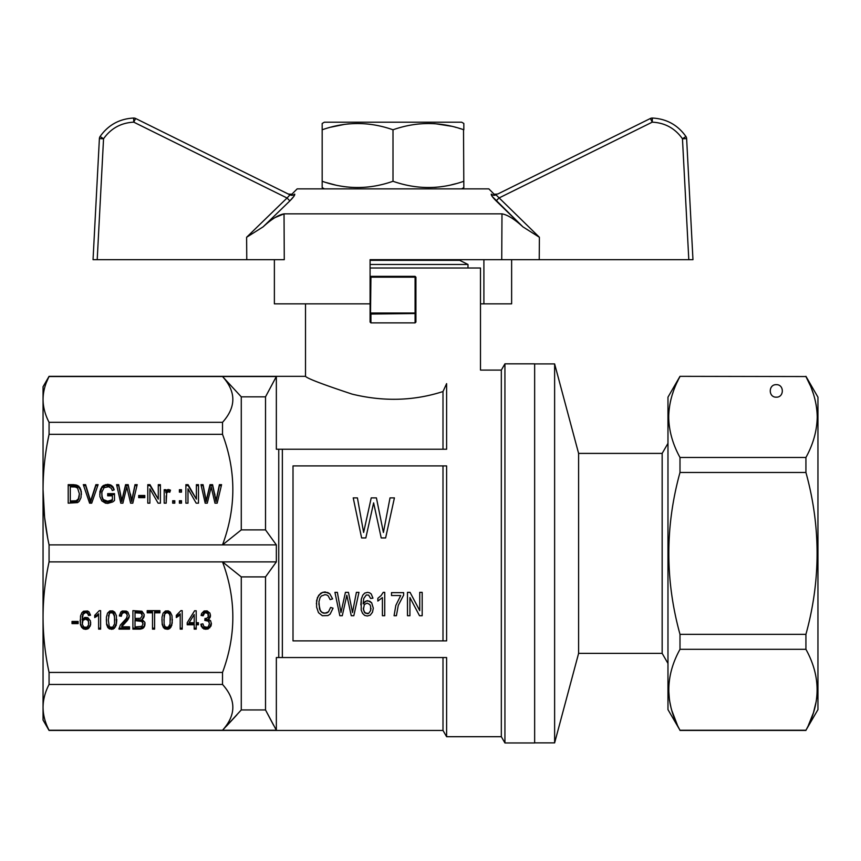 <?xml version="1.0" encoding="UTF-8"?>
<svg xmlns="http://www.w3.org/2000/svg" width="861" height="861" viewBox="0 0 861 861"><rect width="100%" height="100%" fill="white"/><g stroke="black" fill="none" stroke-linecap="round" stroke-linejoin="round"><path stroke-width="1.29" d="M578.603 453.403L662.163 453.403L662.163 653.381L578.603 653.381L578.603 453.403L554.624 363.923L534.649 363.923M662.163 653.381L667.975 663.444M578.603 653.381L554.624 742.871L554.624 363.923M679.996 376.332L805.928 376.548L679.996 376.332L667.975 397.169L667.975 709.625L679.996 730.246C665.101 703.265 665.101 676.283 679.996 649.312L679.996 634.331L805.928 634.331C820.813 580.379 820.813 526.415 805.928 472.463L805.928 457.482C813.214 444.233 816.981 430.748 817.229 417.015C816.981 403.282 813.214 389.796 805.928 376.548L810.05 385.115M805.928 376.332L817.95 397.169L817.95 709.625L805.928 730.246C820.813 703.265 820.813 676.283 805.928 649.312L679.996 649.312M805.928 649.312L805.928 634.331M668.696 689.241L668.857 684.979M677.295 724.844L671.731 710.303M671.709 710.228L671.053 707.839M671.02 707.699L669.449 700.004L668.696 689.779M679.996 376.548C672.71 389.796 668.932 403.282 668.696 417.015C668.932 430.748 672.71 444.233 679.996 457.482L679.996 472.463C665.101 526.415 665.101 580.379 679.996 634.331M669.438 427.164L668.868 421.868M668.857 421.793L668.739 419.49M668.728 419.156L668.728 414.647M670.418 401.57L671.063 398.912M672.549 393.832L673.065 392.315M677.327 381.886L677.736 381.025M817.035 694.881L816.637 698.766M816.303 701.026L813.451 712.714L808.404 725.285M805.928 730.225L679.996 730.246M811.783 389.366L813.204 393.337M813.656 394.725L814.097 396.157M814.172 396.415L815.496 401.581M816.034 404.24L816.648 408.071M805.928 472.463L679.996 472.463M805.928 457.482L679.996 457.482M776.288 397.169C768.26 397.47 768.26 384.361 776.288 384.663C784.317 384.361 784.317 397.47 776.288 397.169M534.649 363.837L534.649 742.957L504.933 742.957L504.933 363.837L534.649 363.837M241.274 529.892L241.274 396.835L222.525 376.537C236.269 391.766 236.269 407.027 222.525 422.331L222.525 434.342C236.269 471.107 236.269 507.958 222.525 544.895L241.274 529.892L265.522 529.892L276.349 544.895L49.066 544.895L49.066 561.889L222.525 561.889C236.269 598.653 236.269 635.504 222.525 672.441L222.525 684.463C236.269 699.681 236.269 714.953 222.525 730.246L222.708 730.053M442.995 465.909L442.995 640.885M446.611 465.909L446.611 640.885L293.009 640.885L293.009 465.909L446.611 465.909M442.995 657.546L442.995 730.451L446.611 736.704L446.611 657.546L276.349 657.546L276.349 730.246L265.522 709.948L273.561 725.199M276.349 544.895L276.349 561.889L222.525 561.889L241.274 576.902L241.274 709.948L222.525 730.246L276.349 730.246M46.505 382.198L49.066 376.332L43.05 386.75L43.05 720.044L49.066 730.451L442.995 730.451M222.525 730.246L49.066 730.246C45.127 722.691 43.115 715.06 43.05 707.355L43.05 707.355C43.115 715.06 45.127 722.691 49.066 730.246L49.066 730.451M226.421 726.167L236.818 714.942M240.66 710.637L241.274 709.948L265.522 709.948L265.522 576.902L276.349 561.889M265.522 529.892L265.522 396.835L276.349 376.537L276.349 449.238L278.749 449.238L278.749 657.546M49.066 561.889C45.127 580.142 43.115 598.567 43.05 617.165C43.115 635.773 45.127 654.199 49.066 672.441L222.525 672.441M211.397 623.741L210.999 626.033L207.996 629.025L203.906 629.025L201.302 626.377L200.904 624.193L202.905 623.848L204.003 626.722L207.297 627.303L208.405 626.496L209.406 623.741L208.502 621.212L204.8 620.404L205.004 618.456L206.5 618.456L208.297 616.842L207.802 613.398L204.8 612.709L203.099 615.809L201.097 615.464L201.603 613.506L204.1 610.987L207.103 610.869L209.998 613.161L210.396 616.724L208.297 619.253L210.601 620.749L211.397 623.741M129.311 615.809L127.611 620.178L121.616 626.84L129.516 626.84L129.516 629.133L119.012 629.133L120.314 625.118L126.416 618.338L127.31 615.583L126.416 613.398L124.307 612.472L122.111 613.506L121.315 616.272L119.313 615.927L120.809 612.02L122.316 610.987L126.309 611.095L127.912 612.128L129.311 615.809M109.412 628.907L107.819 627.529L106.613 624.537L106.409 617.186L107.517 613.161L109.81 610.987L112.716 610.869L114.717 612.128L116.418 615.69L116.213 625.344L113.114 629.133L109.412 628.907L106.613 623.579L106.333 619.425M154.603 612.817L154.603 629.133L152.505 629.133L152.505 612.817L147.209 612.817L147.209 610.643L159.909 610.643L159.909 612.817L154.603 612.817L154.603 611.87L159.909 611.87L159.909 610.643M144.11 614.313L143.712 617.757L142.011 619.371L144.906 622.352L144.013 627.303L140.408 629.133L132.906 629.133L132.906 610.643L141.914 611.213L144.11 614.313M96.712 616.379L94.721 617.531L94.721 615.346L99.316 610.643L100.619 610.643L100.619 629.133L98.617 629.133L98.617 614.776L96.712 616.379L96.712 615.421L94.721 616.573L94.721 615.346M78.114 623.622L72.023 623.622L72.023 621.438L78.114 621.438L78.114 623.622M196.2 622.707L198.407 622.707L198.407 624.774L196.2 624.774L196.2 629.133L194.199 629.133L194.199 624.774L187.203 624.774L187.203 622.707L194.608 610.75L196.2 610.75L196.2 622.707M172.006 615.69L172.211 623.052L171.005 627.066L168.702 629.133L165.011 628.907L163.407 627.529L162.202 624.537L162.008 617.186L163.106 613.161L165.409 610.987L168.304 610.869L170.306 612.128L172.006 615.69M176.301 617.531L176.301 615.346L180.907 610.643L182.209 610.643L182.209 629.133L180.207 629.133L180.207 614.776L176.301 617.531M83.216 614.205L82.118 619.716L84.819 617.412L87.811 617.649L90.416 620.867L90.62 624.882L88.22 628.681L85.713 629.369L83.42 628.907L81.612 627.303L80.417 624.655L80.514 616.035L81.817 612.817L83.517 611.213L87.618 610.987L89.017 611.902L90.513 615.238L88.522 615.464L87.714 613.506L85.713 612.472L83.216 614.205L83.216 613.247L82.118 619.716M49.066 672.441L49.066 684.463C45.127 692.018 43.115 699.649 43.05 707.355M276.349 376.537L49.066 376.537C45.127 384.092 43.115 391.733 43.05 399.439C43.115 407.145 45.127 414.776 49.066 422.331L49.066 434.342C45.127 452.595 43.115 471.021 43.05 489.618C43.115 508.227 45.127 526.652 49.066 544.895M47.29 443.383L49.066 434.342L222.525 434.342M210.687 489.156L207.286 503.168L205.187 503.168L200.979 484.668L203.078 484.668L206.177 500.639L209.987 484.668L212.581 484.668L216.079 500.639L219.383 484.668L221.578 484.668L217.176 503.168L214.981 503.168L211.182 486.971L210.687 489.156M138.696 497.658L138.696 495.473L144.788 495.473L144.788 497.658L138.696 497.658L138.696 496.431L144.788 496.431L144.788 497.658M73.702 484.668L77.802 485.593L79.998 487.778L81.3 491.566L80.999 497.658L79.201 501.328L77.598 502.598L68.202 503.168L68.202 484.668L73.702 484.668L73.702 485.626L78.9 487.24L80.794 490.458L81.451 494.311M181.488 492.137L179.389 492.137L179.389 489.726L181.488 489.726L181.488 492.137L181.488 490.684L179.389 490.684L179.389 492.137M130.495 494.096L131.69 500.639L134.994 484.668L137.19 484.668L132.788 503.168L130.592 503.168L126.793 486.971L122.897 503.168L120.798 503.168L116.59 484.668L118.689 484.668L121.788 500.639L125.588 484.668L128.192 484.668L131.69 501.597L134.994 485.626L136.964 485.626M104.095 487.66L101.899 492.029L101.899 496.28L103.298 499.606L107.7 501.22L111.499 500.069L112.393 499.38L112.393 495.818L107.7 495.818L107.7 493.633L114.491 493.633L114.491 500.532L112.791 501.909L107.797 503.394L105.494 503.168L101.792 500.876L99.898 496.625L99.898 491.448L101.792 486.971L103.395 485.475L107.7 484.323L110.8 485.012L112.995 486.852L114.19 489.844L112.296 490.533L111.295 488.348L108.69 486.745L104.095 487.66M166.485 490.641L168.39 489.5L170.489 490.189L169.789 492.255L168.282 491.792L166.69 492.826L166.184 503.168L164.193 503.168L164.193 489.726L165.882 489.726L165.882 491.792L166.485 490.641L166.485 491.599L168.39 490.458L170.198 491.028M147.791 484.668L149.986 484.668L158.284 499.143L158.284 484.668L160.394 484.668L160.394 503.168L158.09 503.168L149.889 488.811L149.889 503.168L147.791 503.168L147.791 484.668M174.783 500.758L174.783 503.168L172.684 503.168L172.684 500.758L174.783 500.758M179.389 500.758L181.488 500.758L181.488 503.168L179.389 503.168L179.389 500.758M83.302 484.668L85.594 484.668L90.599 501.102L95.894 484.668L98.1 484.668L91.697 503.168L89.598 503.168L83.302 484.668M196.179 503.168L187.989 488.811L187.989 503.168L185.89 503.168L185.89 484.668L188.085 484.668L196.383 499.143L196.383 484.668L198.482 484.668L198.482 503.168L196.179 503.168M442.995 449.238L442.995 391.54C414.012 400.914 383.748 401.786 352.214 394.144C322.649 384.361 307.086 378.431 305.515 376.332C307.022 378.388 322.552 384.318 352.127 394.123C383.586 401.786 413.883 400.925 442.995 391.54L446.611 383.629C491.147 366.366 491.147 366.366 446.611 383.629L446.235 384.447M43.05 399.439C43.115 407.135 45.127 414.776 49.066 422.331L222.525 422.331M446.611 383.629L446.611 449.238L278.749 449.238M504.933 742.957L501.328 736.704L501.328 370.09L480.492 370.09L480.492 268.019L370.09 268.019M47.667 537.888L44.6 517.375L43.05 489.608M265.522 396.835L241.274 396.835M49.066 684.463L222.525 684.463M265.522 576.902L241.274 576.902M394.069 615.712L395.823 605.412L400.72 595.543L391.507 595.543L391.507 592.648L403.637 592.648L403.637 595.112L398.266 605.412L396.404 615.712L394.069 615.712L395.823 605.412L400.72 595.543M381.219 537.942L373.62 502.867L365.817 537.942L361.62 537.942L353.225 497.895L357.423 497.895L363.622 532.464L371.22 497.895L376.418 497.895L383.414 532.464L390.011 497.895L394.413 497.895L385.62 537.942L381.219 537.942L373.62 502.867L365.817 537.942M363.159 603.819L365.139 601.495L367.701 600.623L371.672 602.797L373.308 608.167L372.49 612.236L370.273 615.131L367.356 616.002L364.677 615.421L362.578 613.398L361.179 610.051L361.286 599.17L362.804 595.112L364.795 593.078L367.593 592.357L369.573 592.788L371.209 593.95L372.953 598.158L370.617 598.449L368.637 595.112L366.302 594.962L363.74 598.449L363.159 603.819L366.302 600.913L369.81 601.204L371.672 602.797L373.308 608.167M410.051 592.357L419.737 610.632L419.737 592.357L422.181 592.357L422.181 615.712L419.501 615.712L409.933 597.577L409.933 615.712L407.479 615.712L407.479 592.357L410.051 592.357L419.737 610.632M318.828 603.819L320.346 610.923L323.144 613.107L326.879 612.957L328.515 611.794L330.613 607.446L333.056 608.167L330.14 614.119L327.923 615.572L322.326 615.712L318.484 612.666L316.611 607.156L316.611 600.483L318.71 595.252L322.681 592.357L327.697 592.497L329.795 593.81L332.594 598.879L330.14 599.611L328.159 595.834L326.76 594.962L325.017 594.682L321.401 595.984L320.109 597.577L318.947 601.645L319.528 609.039L321.627 612.236L324.898 613.247L328.515 611.794L330.613 607.446L333.056 608.167M337.372 592.357L340.988 612.526L345.422 592.357L340.988 612.526L337.372 592.357L334.929 592.357L339.826 615.712L342.28 615.712L346.822 595.252L351.256 615.712L353.828 615.712L358.962 592.357L356.389 592.357L353.473 607.446L356.389 592.357M348.457 592.357L352.536 612.526L353.473 607.446L352.536 612.526L348.457 592.357L345.422 592.357M377.85 598.309L381.122 595.543L383.22 592.357L381.122 595.543L377.85 598.309L377.85 601.064L382.402 597.577L382.402 615.712L384.738 615.712L384.738 592.357L383.22 592.357M88.812 623.278L87.811 619.328L85.519 618.187L83.119 619.328L82.322 624.311L83.818 627.066L86.821 627.303L88.522 625.118L88.522 620.716M363.277 608.167L364.321 612.236L367.238 613.689L368.637 613.398L370.617 610.632L370.617 606.284L369.81 604.54L367.12 603.087L364.321 604.54L363.385 609.62L365.139 613.107L368.637 613.398L370.617 610.632L370.973 608.318M360.824 604.831L361.286 599.17L362.804 595.112L364.795 593.078L367.593 592.357L369.573 592.788L371.209 593.95L372.953 598.158M316.374 603.819L317.429 597.577L320.583 593.369L322.681 592.357L325.124 591.916L329.795 593.81L332.594 598.879M88.522 621.664L87.811 620.286L85.519 619.145L83.119 620.286L82.419 621.664L82.419 620.716M82.419 621.664L82.215 623.16M83.119 620.286L83.119 619.328M90.749 622.783L90.114 625.42L88.22 627.723L85.713 628.412L83.42 627.949L81.612 626.345L80.417 623.698L80.159 620.092M90.211 614.313L88.522 614.506L87.714 612.558L85.713 611.525L83.216 613.247M82.613 615.464L82.613 614.506M82.215 617.305L82.215 616.347M84.012 613.161L84.012 612.214M84.819 612.709L84.819 611.751M85.713 612.472L85.713 611.525M86.821 612.817L86.821 611.87M87.714 613.506L87.714 612.558M88.113 614.431L88.113 613.473M88.522 615.464L88.522 614.506M83.42 628.907L83.42 627.949M81.612 627.303L81.612 626.345M85.713 629.369L85.713 628.412M87.015 629.133L87.015 628.175M88.22 628.681L88.22 627.723M89.221 627.755L89.221 626.797M90.114 626.377L90.114 625.42M90.62 624.882L90.62 623.924M80.417 624.655L80.417 623.698M77.598 488.122L75.294 486.971L70.301 486.852L70.301 500.984L76.198 500.758L78.394 498.799L79.395 493.859L77.598 488.122M201.205 485.626L203.078 485.626L206.177 501.597L209.987 485.626L212.581 485.626L216.079 501.597L219.383 485.626L221.352 485.626M203.078 484.668L203.078 485.626M205.478 496.969L205.478 497.927M205.779 498.799L205.779 499.757M206.177 500.639L206.177 501.597M206.683 498.347L206.683 499.305M206.984 497.195L206.984 498.153M209.987 484.668L209.987 485.626M212.581 484.668L212.581 485.626M214.884 494.096L214.884 495.053M215.584 497.54L215.584 498.497M216.079 500.639L216.079 501.597M216.477 498.799L216.477 499.757M216.886 496.625L216.886 497.572M219.383 484.668L219.383 485.626M76.597 485.012L76.597 485.97M77.802 485.593L77.802 486.551M78.9 486.282L78.9 487.24M79.998 487.778L79.998 488.725M80.794 489.5L80.794 490.458M81.3 491.566L81.3 492.524M187.989 489.769L187.989 503.168M68.202 503.168L68.202 485.626L73.702 485.626M75.294 484.786L75.294 485.744M70.301 500.984L70.301 501.941L76.995 501.371L78.9 498.379L79.395 493.859M75.101 500.984L75.101 501.941M196.383 485.626L198.482 485.626L198.482 503.168M185.89 503.168L185.89 485.626L188.085 485.626L196.383 499.143M76.198 500.758L76.198 501.715M76.995 500.413L76.995 501.371M77.694 499.724L77.694 500.682M78.394 498.799L78.394 499.757M78.9 497.421L78.9 498.379M79.201 495.818L79.201 496.775M131.69 500.639L131.69 501.597M132.088 498.799L132.088 499.757M132.497 496.625L132.497 497.572M134.994 484.668L134.994 485.626M116.816 485.626L118.689 485.626L121.788 501.597L125.588 485.626L128.192 485.626L130.495 495.053M118.689 484.668L118.689 485.626M121.089 496.969L121.089 497.927M121.39 498.799L121.39 499.757M121.788 500.639L121.788 501.597M122.294 498.347L122.294 499.305M122.596 497.195L122.596 498.153M125.588 484.668L125.588 485.626M128.192 484.668L128.192 485.626M131.195 497.54L131.195 498.497M101.792 493.859L102.491 499.068L104.601 501.479L108.992 502.06L112.393 500.338L112.393 499.38M101.899 496.28L101.899 497.227M102.491 498.11L102.491 499.068M103.298 499.606L103.298 500.564M104.601 500.532L104.601 501.479M106.097 501.102L106.097 502.06M107.7 501.22L107.7 502.178M108.992 501.102L108.992 502.06M110.294 500.639L110.294 501.597M111.499 500.069L111.499 501.027M107.7 495.818L107.7 494.591L114.491 494.591L114.491 500.532M99.736 494.462L101.792 487.929L105.397 485.626L110.8 485.97L112.995 487.81L113.932 489.941M99.898 491.448L99.898 492.406M100.597 489.037L100.597 489.995M101.792 486.971L101.792 487.929M103.395 485.475L103.395 486.433M105.397 484.668L105.397 485.626M107.7 484.323L107.7 485.281M109.293 484.56L109.293 485.518M110.8 485.012L110.8 485.97M111.995 485.819L111.995 486.777M112.995 486.852L112.995 487.81M113.695 488.23L113.695 489.188M165.882 491.792L165.882 492.75L166.485 491.599M167.691 489.608L167.691 490.566M168.39 489.5L168.39 490.458M169.391 489.726L169.391 490.684M166.184 495.85L166.184 503.168M164.193 503.168L164.193 490.684L165.882 490.684M167.088 489.952L167.088 490.91M158.284 499.143L149.986 485.626L147.791 485.626L147.791 503.168M158.284 485.626L160.394 485.626L160.394 503.168M149.889 489.769L149.889 503.168M149.986 484.668L149.986 485.626M172.684 503.168L172.684 501.715L174.783 501.715L174.783 503.168M179.389 503.168L179.389 501.715L181.488 501.715L181.488 503.168M83.625 485.626L85.594 485.626L90.599 502.06L95.894 485.626L97.767 485.626M85.594 484.668L85.594 485.626M89.802 498.11L89.802 499.068M90.201 499.724L90.201 500.682M90.599 501.102L90.599 502.06M90.997 499.606L90.997 500.564M95.894 484.668L95.894 485.626M188.085 484.668L188.085 485.626M109.315 613.85L108.314 620.06L109.218 626.151L110.219 627.185L112.716 627.185L114.513 623.967L114.513 616.272L112.716 612.935L110.219 612.817L109.315 613.85L109.315 612.903L108.314 620.06M140.612 613.161L135.016 612.817L135.016 618.456L140.504 618.338L142.205 615.69L140.612 612.214L135.016 611.87L135.016 612.817M170.101 616.272L169.402 613.968L167.109 612.472L164.903 613.85L164.107 616.272L164.107 623.967L164.806 626.151L165.807 627.185L168.304 627.185L170.101 623.967L170.101 615.314L169.402 613.01L167.109 611.525L164.903 612.903L163.902 620.06M141.807 626.377L143.012 623.848L141.807 621.438L135.016 620.63L135.016 626.959L141.807 626.377M194.199 622.707L194.199 614.55L189.108 622.707L194.199 622.707M209.804 627.755L209.804 626.797L207.996 628.067L203.906 628.067L202.4 627.034L201.076 624.171M207.996 629.025L207.996 628.067M205.897 629.369L205.897 628.412M203.906 629.025L203.906 628.067M202.4 627.992L202.4 627.034M201.302 626.377L201.302 625.42M209.406 623.741L208.502 620.254L204.896 619.436M209.105 622.352L209.105 621.405M208.502 621.212L208.502 620.254M207.404 620.523L207.404 619.565M206.199 620.178L206.199 619.22M84.217 619.49L84.217 618.532M208.599 615.464L207.802 612.44L205.897 611.525L204.003 612.44L203.099 614.851L201.334 614.55M208.405 614.313L208.405 613.355M207.802 613.398L207.802 612.44M206.898 612.709L206.898 611.751M205.897 612.472L205.897 611.525M204.8 612.709L204.8 611.751M204.003 613.398L204.003 612.44M203.4 614.431L203.4 613.473M203.099 615.809L203.099 614.851M210.525 615.012L208.297 619.253M210.396 616.724L210.396 615.776M209.998 617.757L209.998 616.81M209.201 618.682L209.201 617.724M211.332 623.181L209.804 626.797M210.999 626.033L210.999 625.075M128.913 617.994L128.913 617.036L122.014 625.312L121.616 626.84M128.311 619.145L128.311 618.187M127.611 620.178L127.611 619.22M126.513 621.556L126.513 620.598M124.813 623.396L124.813 622.438M122.51 625.689L122.51 624.731M122.014 626.259L122.014 625.312M129.516 626.84L129.516 628.175L119.055 628.175M119.012 629.133L119.012 628.336M127.31 615.583L126.416 612.44L124.307 611.525L122.111 612.558L121.315 615.314L119.485 614.991M127.008 614.431L127.008 613.473M126.416 613.398L126.416 612.44M125.415 612.709L125.415 611.751M124.307 612.472L124.307 611.525M123.015 612.817L123.015 611.87M122.111 613.506L122.111 612.558M121.509 614.776L121.509 613.818M121.315 616.272L121.315 615.314M129.258 615.518L128.913 617.036M129.215 616.96L129.215 616.002M116.612 623.052L114.416 627.378L111.51 628.412L109.412 627.949M116.213 625.344L116.213 624.386M106.613 624.537L106.613 623.579M116.784 619.468L116.612 622.094M115.417 627.066L115.417 626.108M114.416 628.336L114.416 627.378M113.114 629.133L113.114 628.175M111.51 629.369L111.51 628.412M107.819 627.529L107.819 626.571M114.814 620.06L113.813 613.01L111.51 611.525L109.315 612.903M108.518 616.272L108.518 615.314M114.513 616.272L114.513 615.314M113.813 613.968L113.813 613.01M112.716 612.935L112.716 611.977M111.51 612.472L111.51 611.525M110.219 612.817L110.219 611.87M152.505 612.817L152.505 611.87L147.209 611.87L147.209 610.643M154.603 628.175L152.505 628.175M144.013 627.303L144.013 626.345L140.408 628.175L132.906 628.175L132.906 610.643M143.41 627.992L143.41 627.034M144.11 616.616L144.11 615.658L142.011 619.371M143.712 617.757L143.712 616.81M142.904 618.682L142.904 617.724M145.035 623.332L144.013 626.345M144.906 625.118L144.906 624.16M144.605 626.259L144.605 625.312M142.614 628.562L142.614 627.604M141.613 628.907L141.613 627.949M140.408 629.133L140.408 628.175M86.713 619.49L86.713 618.532M85.519 619.145L85.519 618.187M144.228 614.991L144.11 615.658M143.012 623.848L142.409 621.168L141.01 620.017L135.016 619.672L135.016 620.63M142.205 615.69L141.807 613.129L140.612 612.214M87.811 620.286L87.811 619.328M142.808 622.933L142.808 621.976M142.409 622.126L142.409 621.168M141.807 621.438L141.807 620.48M141.01 620.975L141.01 620.017M140.009 620.749L140.009 619.791M138.707 620.63L138.707 619.672M138.212 612.817L138.212 611.87M142.108 614.894L142.108 613.936M141.807 614.087L141.807 613.129M141.312 613.506L141.312 612.558M139.611 612.935L139.611 611.977M100.619 610.643L100.619 628.175L98.617 628.175M98.617 614.776L98.617 613.818L96.712 615.421M97.713 615.583L97.713 614.625M95.614 617.068L95.614 616.121M78.114 621.438L78.114 622.664L72.023 622.664L72.023 621.438M194.199 624.774L194.199 623.816L187.203 623.816L187.203 622.707M198.407 622.707L198.407 623.816L196.2 623.816L196.2 624.774M196.2 628.175L194.199 628.175M196.2 610.75L196.2 621.75M194.199 614.55L189.108 622.707M171.802 625.344L171.802 624.386L168.702 628.175L165.011 627.949L163.407 626.571L162.202 623.579L161.933 619.425M171.005 627.066L171.005 626.108M172.383 619.468L171.802 624.386M172.211 623.052L172.211 622.094M170.004 628.336L170.004 627.378M168.702 629.133L168.702 628.175M167.109 629.369L167.109 628.412M165.011 628.907L165.011 627.949M163.407 627.529L163.407 626.571M162.202 624.537L162.202 623.579M170.403 620.06L170.101 615.314M164.903 613.85L164.903 612.903M164.107 616.272L164.107 615.314M169.402 613.968L169.402 613.01M168.304 612.935L168.304 611.977M167.109 612.472L167.109 611.525M165.807 612.817L165.807 611.87M182.209 610.643L182.209 628.175L180.207 628.175M180.207 614.776L180.207 613.818L176.301 616.573L176.301 615.346M179.303 615.583L179.303 614.625M178.302 616.379L178.302 615.421M177.205 617.068L177.205 616.121M274.95 217.618L284.033 213.851L284.27 259.678L93.042 259.678L99.392 138.621L103.546 138.772L100.091 136.512C108.292 124.953 119.485 118.796 133.649 118.043L133.756 122.154L287.047 198.008L246.612 237.27L263.068 226.884L289.866 200.893L263.068 226.884C271.506 219.146 278.49 214.809 284.033 213.851L501.985 213.851C507.527 214.819 514.512 219.157 522.95 226.884C514.501 219.146 507.516 214.809 501.985 213.851L501.737 259.678L370.09 259.678L370.09 277.177L370.93 276.349L415.088 276.349L415.917 277.177L415.917 322.079L415.088 322.886L370.93 322.886L370.09 322.079L370.09 313.189L370.93 314.05L370.93 322.886M415.917 313.189L415.088 313.006L415.088 277.177L370.93 277.177L370.521 313.522M415.088 313.006L370.93 313.006M415.486 313.522L370.93 314.05M415.088 314.05L415.088 322.886M370.09 277.177L370.09 313.189M459.666 259.678L459.666 260.313L370.09 260.313M459.666 260.313L467.997 264.478L370.09 264.478M430.5 122.197L355.507 122.197M497.916 193.94L650.41 118.474L497.916 193.94C494.892 194.457 493.299 194.199 493.116 193.155L488.822 188.86L297.185 188.86L292.891 193.155C292.718 194.199 291.115 194.457 288.101 193.94L135.607 118.474A4.165 4.165 0 0 0 133.649 118.043C119.485 118.796 108.292 124.953 100.091 136.512A4.165 4.165 0 0 0 99.392 138.621L93.042 259.678M289.866 200.893L287.047 198.008L289.985 194.877A4.165 4.101 116.3 0 0 294.699 194.091C292.288 192.842 292.288 192.842 294.699 194.091C292.288 192.842 292.288 192.842 294.699 194.091C295.086 194.984 293.472 197.255 289.866 200.893L293.795 196.459M522.95 226.884L496.14 200.893C492.535 197.255 490.921 194.984 491.308 194.091C493.719 192.842 493.719 192.842 491.308 194.091C493.719 192.842 493.719 192.842 491.308 194.091A4.165 4.101 63.7 0 0 496.022 194.877L539.395 237.27L522.95 226.884L492.212 196.459M274.379 259.678L274.379 303.847L370.09 303.847M511.628 259.678L511.628 303.847L480.492 303.847M483.904 259.678L483.904 303.847M692.965 259.678L686.626 138.621L692.965 259.678L501.737 259.678M652.251 118.043A4.165 4.165 0 0 0 650.41 118.474L652.251 122.154L652.358 118.043A4.165 4.165 0 0 0 650.41 118.474A4.165 4.165 0 0 1 652.358 118.043C666.522 118.796 677.715 124.953 685.926 136.512L682.461 138.772L688.8 259.678M496.14 200.893L498.96 198.008L652.251 122.154C665.004 122.822 675.067 128.364 682.461 138.772L686.626 138.621A4.165 4.165 0 0 0 685.926 136.512C677.715 124.953 666.522 118.796 652.358 118.043M99.392 138.621A4.165 4.165 0 0 1 100.091 136.512A4.165 4.165 0 0 0 99.392 138.621A4.165 4.165 0 0 1 100.091 136.512M97.207 259.678L103.546 138.772C110.94 128.364 121.003 122.822 133.756 122.154L135.607 118.474L289.985 194.877M133.756 118.043A4.165 4.165 0 0 0 133.649 118.043A4.165 4.165 0 0 1 135.607 118.474M463.831 123.467L463.831 129.785C440.219 121.476 416.616 121.476 393.003 129.785C369.401 121.476 345.788 121.476 322.175 129.785L322.175 123.467L324.371 122.197L461.647 122.197L463.831 123.467M433.675 123.607L435.16 123.704M435.246 123.715L451.433 126.244M455.135 127.17L456.007 127.406M458.848 128.214L460.893 128.838M463.519 129.688L463.831 187.601L461.647 188.86M330.828 127.18L344.594 124.371M347.489 124.016L348.888 123.876M324.371 188.86L322.175 187.601L322.175 181.273C345.788 189.581 369.401 189.581 393.003 181.273C416.616 189.581 440.219 189.581 463.831 181.273M351.342 187.386L348.985 187.192M346.703 186.955L346.144 186.891M344.4 186.665L341.742 186.256M340.052 185.954L339.482 185.847M335.263 184.975L326.351 182.597M455.727 183.727L451.433 184.814M446.956 185.772L446.321 185.89M444.147 186.277L438.809 187.009M436.764 187.224L434.665 187.386M322.175 181.273L322.175 129.785M393.003 129.785L393.003 181.273M282.354 449.238L282.354 657.546M91.492 498.11L91.492 499.068M123.317 624.882L123.317 623.924M539.234 259.678L539.395 237.27M246.612 237.27L246.773 259.678M662.163 453.403L667.975 443.34M554.624 742.871L534.649 742.871M805.928 730.451L679.996 730.451M501.328 736.704L446.611 736.704M49.066 376.332L305.515 376.332L305.515 303.847M501.328 370.09L504.933 363.837M467.997 264.478L467.997 268.019"/></g></svg>
